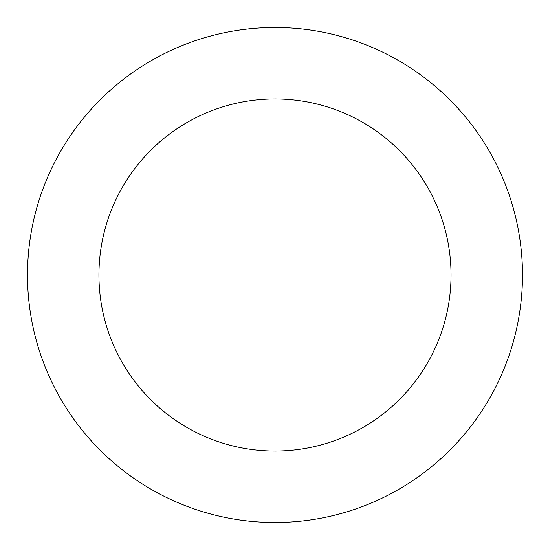 <?xml version="1.0" encoding="UTF-8"?>
<svg xmlns="http://www.w3.org/2000/svg" width="550" height="550" viewBox="0 0 550 550"><rect width="100%" height="100%" fill="white"/><g stroke="black" fill="none" stroke-linecap="round" stroke-linejoin="round"><path stroke-width="0.82" d="M359.329 42.309A247.5 247.5 0 0 0 31.323 318.312A247.5 247.5 0 0 0 434.349 464.379A247.5 247.5 0 0 0 359.329 42.309M334.984 109.484A176.055 176.055 0 0 0 101.661 305.807A176.055 176.055 0 0 0 388.348 409.709A176.055 176.055 0 0 0 334.984 109.484"/></g></svg>

